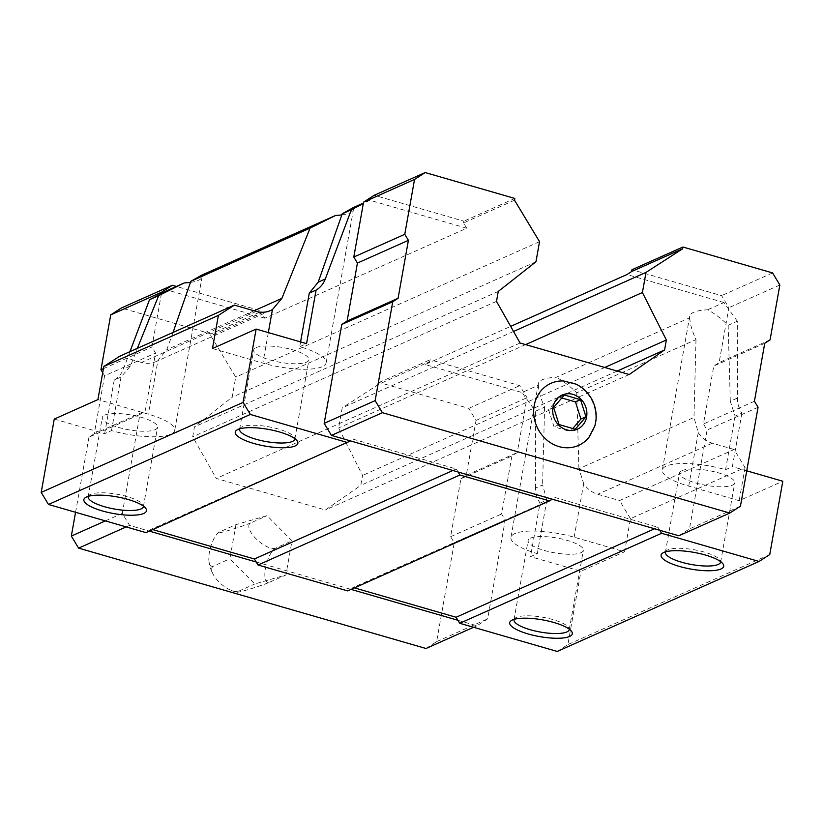 <?xml version="1.0" encoding="UTF-8"?>
<svg xmlns="http://www.w3.org/2000/svg" width="824" height="824" viewBox="0 0 824 824"><rect width="100%" height="100%" fill="white"/><g stroke="black" fill="none" stroke-linecap="round" stroke-linejoin="round"><path stroke-width="0.62" stroke-dasharray="4.12 3.09" d="M737.377 398.105L730.301 401.257L735.101 416.151L741.909 413.112A24.936 22.351 66 0 1 737.377 398.105L737.305 321.216L728.159 325.305C720.691 318.085 713.821 312.924 707.538 309.824A45.516 12.164 -169.9 0 0 689.729 316.159A45.516 12.164 -169.9 0 0 689.812 317.724L556.138 377.32A45.516 12.164 -169.9 0 0 538.329 383.654A45.516 12.164 -169.9 0 0 538.412 385.22L522.045 392.523L425.112 364.517L510.664 326.376M737.305 321.216L723.905 302.532L707.538 309.824M689.812 317.724C689.946 323.575 692.006 330.877 695.992 339.642L576.759 392.801C569.291 385.581 562.421 380.42 556.138 377.32M734.133 449.502L712.307 443.199A24.936 22.351 -114 0 1 698.258 432.579L693.983 417.449L578.901 468.753L583.701 483.647A24.936 22.351 66 0 0 597.75 494.266L619.566 500.57L734.133 449.502L745.051 467.579L630.484 518.646L624.592 551.771L574.163 537.207A45.516 12.164 -169.9 0 0 510.932 537.433A45.516 12.164 -169.9 0 0 537.32 553.625L530.512 556.664L580.93 571.238L624.592 551.771M730.301 401.257L728.159 325.305M129.965 351.642L123.415 369.028A24.936 22.351 66 0 1 114.227 380.08L121.046 377.042L130.491 365.877L137.351 348.346M173.04 332.433L166.808 349.685L157.878 360.624L148.341 414.173L97.922 399.599M256.171 311.4L141.615 362.478A24.936 22.351 66 0 0 155.983 361.592A24.936 22.351 66 0 0 157.878 360.624M540.05 503.114L546.858 500.075L542.583 484.945L535.507 488.096A24.936 22.351 66 0 0 540.05 503.114L530.512 556.664M695.992 339.642L693.983 417.449M578.901 468.753L576.759 392.801M54.26 419.066L104.689 433.63L111.508 430.602A45.516 12.164 -169.9 0 0 174.729 430.365A45.516 12.164 -169.9 0 0 148.341 414.173M114.227 380.08L104.689 433.63M161.453 293.56L151.925 347.028L155.571 353.053L145.24 411.022L139.915 414.462L122.302 513.352L129.584 525.403L148.629 530.914L151.297 529.193L152.739 529.605M145.972 532.623L149.35 531.12M256.202 561.989L350.334 589.191L353.002 587.471L354.444 587.883M347.677 590.901L351.055 589.397M741.909 413.112L732.371 466.672L725.563 469.711A45.516 12.164 -169.9 0 0 662.331 469.938A45.516 12.164 -169.9 0 0 688.72 486.129L739.149 500.704L782.8 481.237M678.822 535.775L689.472 528.905L707.095 430.015L703.449 423.979L713.78 366.021L719.105 362.581L728.88 307.692L721.597 295.641L631.957 269.736M746.75 470.823L732.371 466.672M557.22 651.444L567.87 644.574L580.93 571.238M769.74 554.583L567.87 644.574M745.051 467.579L739.149 500.704M630.484 518.646L619.566 500.57M538.412 385.22C538.546 391.07 540.606 398.373 544.592 407.138L535.446 411.217L522.045 392.523M544.592 407.138L542.583 484.945M535.507 488.096L535.446 411.217M723.905 302.532L626.982 274.526M425.987 648.498L436.638 641.618L454.251 542.728L450.615 536.702L460.946 478.734L466.271 475.304L476.045 420.415L468.763 408.364L379.122 382.46L378.803 384.231L429.778 361.509L425.112 364.517M378.803 384.231L342.197 407.859L338.613 427.975L362.56 475.438L360.788 485.377L325.418 509.984L216.269 478.445L192.703 436.813L194.474 426.873L232.152 397.209L235.736 377.104L210.717 335.667L261.682 312.945L262.001 311.173L176.408 286.443M513.548 331.464L342.197 407.859M525.609 344.607L338.613 427.975M604.744 367.463L362.56 475.438M617.197 371.068L360.788 485.377M629.217 374.539L325.418 509.984M520.078 343L216.269 478.445M496.501 301.368L192.703 436.813M498.273 291.428L194.474 426.873M535.961 261.774L232.152 397.209M539.545 241.659L235.736 377.104M514.526 200.222L463.552 222.954L466.734 228.227L264.875 318.219L261.682 312.945M341.867 214.889A45.516 12.164 -169.9 0 0 353.517 209.09A45.516 12.164 -169.9 0 0 353.434 207.514M466.734 228.227L369.801 200.222L363.405 203.075M264.875 318.219L167.942 290.213M190.468 282.385A45.516 12.164 -169.9 0 0 202.127 276.586A45.516 12.164 -169.9 0 0 202.035 275.01M369.801 200.222L363.322 203.559M141.615 362.478L119.789 356.174M350.499 440.912L151.297 529.193M353.156 439.192L456.249 468.98L452.87 470.494M456.249 468.98L458.072 471.998M552.204 499.19L353.002 587.471M554.861 497.469L657.954 527.257L654.575 528.771M657.954 527.257L659.777 530.275M457.907 620.266L476.962 625.776L487.612 618.896L505.225 520.006L501.589 513.98L511.91 456.012L517.235 452.582L527.01 397.693L519.738 385.632L430.087 359.738L429.778 361.509M463.552 222.954L463.871 221.172L374.22 195.278M740.446 506.183L689.472 528.905M758.059 407.283L707.095 430.015M754.424 401.257L703.449 423.979M764.744 343.299L713.78 366.021M770.069 339.859L719.105 362.581M779.854 284.97L728.88 307.692M772.572 272.919L721.597 295.641M514.835 198.45L463.871 221.172M588.83 437.513A33.98 30.457 66 0 0 592.559 401.968A33.98 30.457 66 0 0 563.637 380.987M473.573 627.28L476.962 625.776M436.638 641.618L487.612 618.896M454.251 542.728L505.225 520.006M450.615 536.702L501.589 513.98M460.946 478.734L511.91 456.012M466.271 475.304L517.235 452.582M476.045 420.415L527.01 397.693M468.763 408.364L519.738 385.632M379.122 382.46L430.087 359.738M210.717 335.667L211.037 333.895L262.001 311.173M211.037 333.895L121.385 307.991M103.433 368.658L151.925 347.028M102.712 372.664L104.597 375.785L155.571 353.053M104.597 375.785L94.276 433.743L145.24 411.022M94.276 433.743L88.951 437.183L139.915 414.462M88.951 437.183L75.571 512.291M105.379 520.902L122.302 513.352M126.196 526.917L129.584 525.403M235.963 524.641L229.886 558.796L254.853 583.959L285.918 574.977L291.995 540.832L267.028 515.659L235.963 524.641L219.75 531.871A17.994 6.365 -73.9 0 0 216.485 534.714A17.994 6.365 -73.9 0 0 208.935 560.866A17.994 6.365 -73.9 0 0 213.663 566.026L229.886 558.796M514.125 619.349A28.057 7.498 10.1 0 1 515.453 617.897A28.057 7.498 10.1 0 1 516.411 617.382A28.057 7.498 10.1 0 1 544.242 617.526A28.057 7.498 10.1 0 1 568.529 627.352A28.057 7.498 10.1 0 1 569.271 629.176M530.532 538.134A28.057 7.498 10.1 0 1 562.195 539.081A28.057 7.498 10.1 0 1 583.361 550.339A28.057 7.498 10.1 0 1 554.428 552.801A28.057 7.498 10.1 0 1 528.122 540.493A28.057 7.498 10.1 0 1 530.532 538.134M665.514 551.853A28.057 7.498 10.1 0 1 666.853 550.401A28.057 7.498 10.1 0 1 667.811 549.886A28.057 7.498 10.1 0 1 695.641 550.03A28.057 7.498 10.1 0 1 719.929 559.856A28.057 7.498 10.1 0 1 720.67 561.68M681.932 470.638A28.057 7.498 10.1 0 1 713.594 471.586A28.057 7.498 10.1 0 1 734.761 482.843A28.057 7.498 10.1 0 1 705.828 485.305A28.057 7.498 10.1 0 1 679.522 472.997A28.057 7.498 10.1 0 1 681.932 470.638M239.702 428.82A28.057 7.498 10.1 0 1 241.03 427.368A28.057 7.498 10.1 0 1 241.988 426.863A28.057 7.498 10.1 0 1 269.819 427.007A28.057 7.498 10.1 0 1 294.106 436.823A28.057 7.498 10.1 0 1 294.858 438.646M256.11 347.604A28.057 7.498 10.1 0 1 287.772 348.552A28.057 7.498 10.1 0 1 308.938 359.81A28.057 7.498 10.1 0 1 280.006 362.272A28.057 7.498 10.1 0 1 253.699 349.973A28.057 7.498 10.1 0 1 256.11 347.604M212.479 348.531L262.897 363.096A45.516 12.164 -169.9 0 0 326.129 362.869A45.516 12.164 -169.9 0 0 299.74 346.677L306.559 343.639M88.302 496.316A28.057 7.498 10.1 0 1 89.631 494.863A28.057 7.498 10.1 0 1 90.589 494.359A28.057 7.498 10.1 0 1 118.429 494.503A28.057 7.498 10.1 0 1 142.707 504.319A28.057 7.498 10.1 0 1 143.458 506.142M104.71 415.1A28.057 7.498 10.1 0 1 136.372 416.048A28.057 7.498 10.1 0 1 157.549 427.306A28.057 7.498 10.1 0 1 128.606 429.767A28.057 7.498 10.1 0 1 102.3 417.469A28.057 7.498 10.1 0 1 104.71 415.1M546.858 500.075L537.32 553.625M735.101 416.151L725.563 469.711M121.046 377.042L111.508 430.602M300.585 341.919L299.74 346.677M213.663 566.026A17.994 7.344 -139.3 0 0 213.818 575.492A17.994 7.344 -139.3 0 0 231.07 590.345A17.994 7.344 -139.3 0 0 238.641 591.189A17.994 0.989 162.3 0 0 237.127 592.229A17.994 0.989 162.3 0 0 251.382 588.604A17.994 0.989 162.3 0 0 269.695 582.207A17.994 6.365 106.1 0 1 265.452 568.385A17.994 6.365 106.1 0 1 275.783 548.063L291.995 540.832M269.695 582.207L285.918 574.977M238.641 591.189L254.853 583.959M275.783 548.063A17.994 7.344 40.7 0 1 256.007 538.721A17.994 7.344 40.7 0 1 250.805 522.89L267.028 515.659M250.805 522.89A17.994 0.989 -17.7 0 1 230.905 529.77A17.994 0.989 -17.7 0 1 218.175 532.726A17.994 0.989 -17.7 0 1 219.75 531.871M575.245 429.242L570.198 431.498L572.752 428.521M564.337 394.995L559.29 397.25L548.568 409.693L554.027 426.822L570.198 431.498M561.783 397.961L559.29 397.25M553.615 407.447L548.568 409.693M559.074 424.566L554.027 426.822M712.307 443.199L597.75 494.266M130.491 365.877L123.415 369.028M254.05 310.792L166.808 349.685M583.701 483.647L574.163 537.207M698.258 432.579L688.72 486.129M268.336 332.597L262.897 363.096M270.54 310.524L155.983 361.592M515.453 617.897L511.333 620.544M568.529 627.352L571.485 631.256M569.25 629.587L583.361 550.339M514.001 619.751L528.122 540.493M666.853 550.401L662.733 553.048M719.929 559.856L722.885 563.76M720.639 562.092L734.761 482.843M665.401 552.255L679.522 472.997M241.03 427.368L236.91 430.015M294.106 436.823L297.062 440.727M294.827 439.068L308.938 359.81M239.588 429.222L253.699 349.973M89.631 494.863L85.511 497.511M142.707 504.319L145.663 508.223M143.428 506.564L157.549 427.306M88.189 496.718L102.3 417.469M538.329 383.654L510.932 537.433M689.729 316.159L662.331 469.938M202.127 276.586L174.729 430.365M353.517 209.09L326.129 362.869M218.175 532.726A35.999 35.999 0 0 0 216.485 534.714M208.935 560.866A35.999 35.999 0 0 0 213.818 575.492M231.07 590.345A35.999 35.999 0 0 0 237.127 592.229"/><path stroke-width="1.24" d="M559.074 424.566L575.245 429.242L585.967 416.789L580.518 399.671L564.337 394.995L553.615 407.447L559.074 424.566M404.769 234.315L408.405 240.34L398.074 298.298L392.749 301.738L375.136 400.629L382.418 412.69L729.796 513.053L740.446 506.183L758.059 407.283L754.424 401.257L764.744 343.299L770.069 339.859L779.854 284.97L772.572 272.919L682.921 247.015L682.612 248.786L645.995 272.414L642.411 292.53L666.359 339.993L664.597 349.932L629.217 374.539L520.078 343L496.501 301.368L498.273 291.428L535.961 261.774L539.545 241.659L514.526 200.222L514.835 198.45L425.194 172.556L414.544 179.426L404.769 234.315L353.795 257.037L363.322 203.559L351.385 209.718L325.274 279.037A24.936 22.351 66 0 1 316.097 290.089L306.559 343.639L256.13 329.075L212.479 348.531L218.381 315.407L234.356 305.096L256.171 311.4A24.936 22.351 -114 0 0 270.54 310.524A24.936 22.351 -114 0 0 272.445 309.546L281.88 298.381L310.071 228.135L190.828 281.293L173.04 332.433M310.071 228.135L335.708 215.414L202.035 275.01L190.828 281.293M137.351 348.346L158.672 295.631L149.515 299.709L129.965 351.642M158.672 295.631L184.319 282.91L167.942 290.213L149.515 299.709M316.097 290.089L309.278 293.128L318.198 282.189L342.228 213.797L353.434 207.514L363.405 203.075M218.381 315.407L103.814 366.484L97.922 399.599L54.26 419.066L41.2 492.402L48.482 504.463L145.972 532.623L350.499 440.912L458.072 471.998L459.895 475.005L549.536 500.91L552.204 499.19L458.072 471.998M152.739 529.605L254.389 558.981L258.025 565.006L347.677 590.901L549.536 500.91M729.796 513.053L678.822 535.775L659.777 530.275L661.6 533.283L759.089 561.453L769.74 554.583L782.8 481.237L746.75 470.823M256.13 329.075L243.07 402.411L250.342 414.462L347.831 442.632M353.795 257.037L357.431 263.062L347.11 321.03L341.785 324.46L324.172 423.361L331.444 435.412L350.499 440.912M759.089 561.453L557.22 651.444L459.73 623.284L456.094 617.258L354.444 587.883M682.612 248.786L631.637 271.518L626.982 274.526L510.664 326.376M645.995 272.414L513.548 331.464M642.411 292.53L525.609 344.607M666.359 339.993L604.744 367.463M664.597 349.932L617.197 371.068M335.708 215.414A45.516 12.164 -169.9 0 0 341.867 214.889M184.319 282.91A45.516 12.164 -169.9 0 0 190.468 282.385M351.385 209.718L342.228 213.797M234.356 305.096L119.789 356.174L103.814 366.484M243.07 402.411L41.2 492.402M250.342 414.462L48.482 504.463M86.602 496.934A31.796 8.498 10.1 0 1 118.141 497.099A31.796 8.498 10.1 0 1 145.663 508.223A31.796 8.498 10.1 0 1 113.681 513.558A31.796 8.498 10.1 0 1 85.511 497.511A31.796 8.498 10.1 0 1 86.602 496.934M238.002 429.438A31.796 8.498 10.1 0 1 269.541 429.603A31.796 8.498 10.1 0 1 297.062 440.727A31.796 8.498 10.1 0 1 265.081 446.062A31.796 8.498 10.1 0 1 236.91 430.015A31.796 8.498 10.1 0 1 238.002 429.438M452.87 470.494L254.389 558.981M459.895 475.005L258.025 565.006M654.575 528.771L456.094 617.258M661.6 533.283L459.73 623.284M663.814 552.471A31.796 8.498 10.1 0 1 695.363 552.636A31.796 8.498 10.1 0 1 722.885 563.76A31.796 8.498 10.1 0 1 690.903 569.085A31.796 8.498 10.1 0 1 662.733 553.048A31.796 8.498 10.1 0 1 663.814 552.471M512.415 619.967A31.796 8.498 10.1 0 1 543.964 620.132A31.796 8.498 10.1 0 1 571.485 631.256A31.796 8.498 10.1 0 1 539.504 636.581A31.796 8.498 10.1 0 1 511.333 620.544A31.796 8.498 10.1 0 1 512.415 619.967M682.921 247.015L631.957 269.736L631.637 271.518M425.194 172.556L374.22 195.278L363.569 202.148L363.322 203.559M552.204 499.19L659.777 530.275M414.544 179.426L363.569 202.148M408.405 240.34L357.431 263.062M398.074 298.298L347.11 321.03M392.749 301.738L341.785 324.46M375.136 400.629L324.172 423.361M382.418 412.69L331.444 435.412M534.209 405.552A33.98 30.457 66 0 0 551.658 443.436A33.98 30.457 66 0 0 588.83 437.513L594.784 426.152C597.184 417.531 596.452 409.085 592.611 400.845C588.933 393.347 583.423 387.785 576.048 384.149L563.637 380.987A33.98 30.457 66 0 0 534.209 405.552M176.408 286.443L172.36 285.269L161.71 292.139L161.453 293.56M149.35 531.12L256.202 561.989M351.055 589.397L457.907 620.266M75.571 512.291L71.328 536.074L78.61 548.125L425.987 648.498L473.573 627.28M161.71 292.139L110.735 314.871L121.385 307.991L172.36 285.269M110.735 314.871L100.961 369.76L103.433 368.658M100.961 369.76L102.712 372.664M71.328 536.074L105.379 520.902M78.61 548.125L126.196 526.917M569.271 629.176A28.057 7.498 10.1 0 1 569.25 629.587A28.057 7.498 10.1 0 1 540.307 632.049A28.057 7.498 10.1 0 1 514.001 619.751A28.057 7.498 10.1 0 1 514.125 619.349M720.67 561.68A28.057 7.498 10.1 0 1 720.639 562.092A28.057 7.498 10.1 0 1 691.707 564.553A28.057 7.498 10.1 0 1 665.401 552.255A28.057 7.498 10.1 0 1 665.514 551.853M294.858 438.646A28.057 7.498 10.1 0 1 294.827 439.068A28.057 7.498 10.1 0 1 265.884 441.53A28.057 7.498 10.1 0 1 239.588 429.222A28.057 7.498 10.1 0 1 239.702 428.82M143.458 506.142A28.057 7.498 10.1 0 1 143.428 506.564A28.057 7.498 10.1 0 1 114.495 509.026A28.057 7.498 10.1 0 1 88.189 496.718A28.057 7.498 10.1 0 1 88.302 496.316M309.278 293.128L300.585 341.919M585.967 416.789L580.92 419.045L575.471 401.916L561.783 397.961M572.752 428.521L580.92 419.045M580.518 399.671L575.471 401.916M552.986 407.262A18.705 16.768 66 0 0 575.461 429.912A18.705 16.768 66 0 0 580.93 399.177A18.705 16.768 66 0 0 552.986 407.262M281.88 298.381L254.05 310.792M325.274 279.037L318.198 282.189M272.445 309.546L268.336 332.597"/></g></svg>
